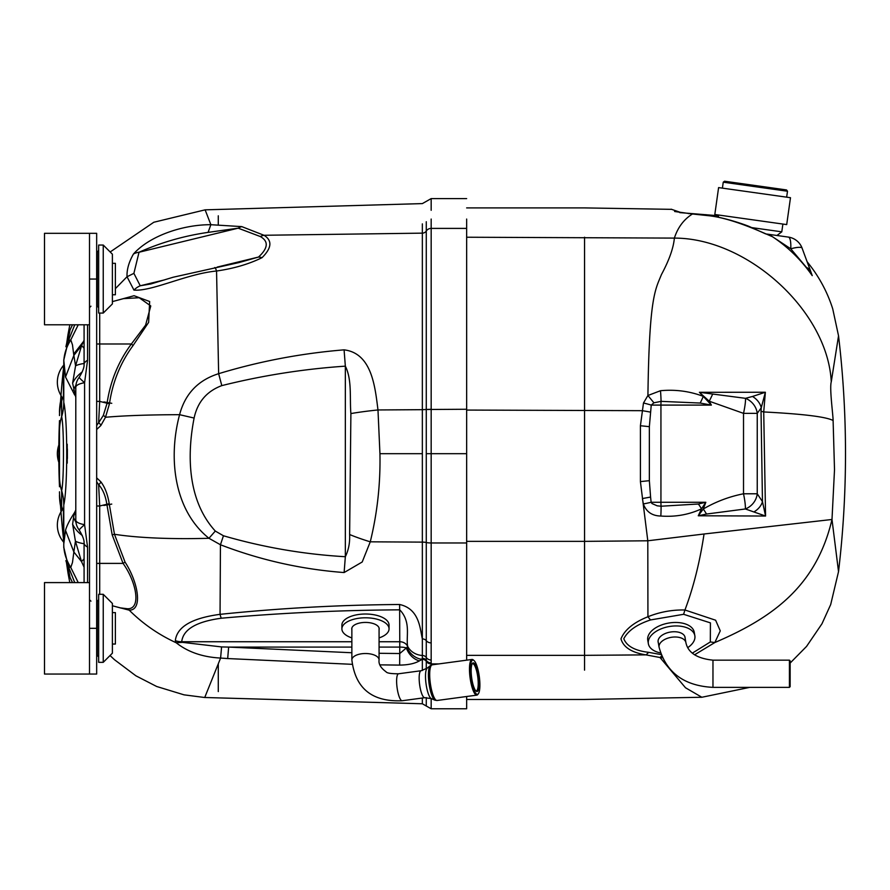 <?xml version="1.0" encoding="UTF-8"?>
<svg xmlns="http://www.w3.org/2000/svg" width="890" height="890" viewBox="0 0 890 890"><rect width="100%" height="100%" fill="white"/><g stroke="black" fill="none" stroke-linecap="round" stroke-linejoin="round"><path stroke-width="1.33" d="M790.487 197.702L718.597 187.601L714.815 214.49L786.704 224.591L790.487 197.702M724.538 181.226L786.526 189.937L787.494 191.228L723.247 182.194L724.538 181.226M722.413 188.135L723.247 182.194M752.006 227.651L781.787 231.834L782.889 224.058M776.948 235.483L781.787 231.834M466.649 541.365L584.552 541.365L584.552 655.34L645.906 654.873C631.644 652.57 623.334 647.23 620.975 638.853C624.613 629.864 633.602 622.488 647.931 616.748L647.942 615.891M790.142 663.061L806.562 646.407L821.982 623.756L830.693 604.544L838.525 571.625A1000.36 1000.36 0 0 0 838.536 335.819L831.26 381.866C829.391 388.318 833.096 414.751 833.107 420.514L834.509 469.709L831.994 519.482L704.046 534C699.763 562.302 693.399 587.634 684.944 609.995C672.161 609.706 659.824 611.964 647.931 616.748L647.798 540.786L640.411 481.601L640.411 425.765L643.481 403.003L647.92 395.494C649.266 296.648 655.229 289.973 661.459 274.543C669.169 260.18 673.474 248.032 674.375 238.097C677.824 227.428 683.843 219.396 692.442 213.989L674.609 211.497C670.003 208.427 670.003 208.427 674.609 211.497A17.144 16.91 -57 0 1 680.728 212.743M466.649 237.23L674.375 238.097C747.823 238.053 827.867 311.411 831.26 381.866M584.552 237.23C584.552 198.281 584.552 198.281 584.552 237.23L584.552 541.365L647.798 540.786L704.046 534M466.649 699.462L584.552 699.462L701.843 697.259L685.489 687.748L660.013 657.51L645.906 654.873A22.862 10.446 101 0 0 648.599 652.326L661.048 654.584M679.693 212.599L718.53 215.769M466.649 207.904L584.552 207.904L671.383 209.339M700.185 403.059A17.144 3.883 115.3 0 0 703.256 396.35L711.377 405.095L700.185 403.059L661.059 401.357L653.905 402.814L647.931 395.505L660.48 390.721C675.332 389.319 689.594 391.2 703.256 396.35L699.406 392.301L765.367 392.245L763.72 411.948L765.567 516.033L698.272 515.777L701.52 508.824C688.849 514.709 675.288 517.112 660.825 516.033C652.114 515.866 646.285 511.839 643.337 503.951L642.402 498.556L650.579 497.065L651.146 502.272L652.003 503.551L657.143 505.809L661.07 506.221L698.383 504.007L705.815 502.272L703.289 508.991A17.144 1.969 55.5 0 1 706.527 514.042L698.272 515.777L703.289 508.991C715.816 501.682 729.233 496.609 743.517 493.783A17.144 2.336 77.9 0 1 745.353 508.969L706.527 514.042M833.107 420.514C826.231 416.82 803.103 413.972 763.72 411.948L761.039 411.291L761.25 407.765A17.144 13.472 -152.5 0 0 752.495 396.462L765.367 392.245L761.25 407.765L757.245 413.361A17.144 15.264 -134.7 0 0 745.497 398.331L752.495 396.462M692.342 653.138L710.32 641.957L710.42 622.878L683.609 614.3L684.944 609.995L715.616 620.219L720.266 630.854L714.837 642.535C773.388 617.504 816.352 585.82 831.994 519.482L838.525 571.636M710.32 641.957L714.837 642.535L694.545 654.817M662.383 657.81L660.013 657.51L661.615 656.041M808.354 264.897L812.236 275.644C801.412 260.125 788.151 247.142 772.442 236.696C758.903 230.933 730.668 217.705 707.072 215.547L692.465 213.989M647.931 616.748L650.49 619.952C636.917 624.424 628.017 630.676 623.79 638.72C626.694 646.162 634.959 650.701 648.599 652.326M671.138 209.183L681.006 212.577M766.791 234.059L788.395 237.096A17.144 17.144 0 0 1 802.124 248.21L812.236 275.644L806.496 267.512L790.765 248.799L772.442 236.696A17.144 16.265 98 0 0 767.158 234.204M810.523 271.294A17.144 9.501 160 0 0 806.496 267.512M802.124 248.21A17.144 3.582 160 0 0 790.765 248.799A17.144 4.228 98 0 0 788.395 237.096A17.144 17.144 0 0 1 802.124 248.21M767.169 234.215A17.144 16.287 98.8 0 1 772.442 236.696M688.582 213.644A17.144 8.399 -84.4 0 1 689.75 213.6L707.072 215.547M705.692 214.668A17.144 1.157 92.5 0 1 705.948 215.224M706.059 214.69L706.315 215.28M653.905 402.814L651.246 405.095L649.355 426.699L649.355 480.678L650.59 497.065M754.498 511.583A17.144 12.649 156.6 0 0 762.463 501.626L765.567 516.033L745.353 508.969A17.144 15.341 133.3 0 0 757.245 493.783L743.517 493.783L743.517 413.361L757.245 413.361L757.245 493.783L762.463 501.626L761.039 411.291M643.337 503.951A17.144 1.736 169.4 0 0 651.146 502.272L660.936 502.272L660.936 405.095L711.377 405.095L709.219 401.201L699.406 392.301L745.497 398.331A17.144 2.325 -77.3 0 1 743.517 413.361L709.219 401.201A17.144 2.114 -61.9 0 0 712.578 394.27M660.825 516.033A17.144 1.98 92.7 0 0 661.07 506.221A8.577 1.19 -90 0 1 660.936 502.272L705.815 502.272L701.52 508.824A17.144 3.894 55.9 0 0 698.383 504.007M660.48 390.721A17.144 1.813 86 0 1 661.059 401.357A8.577 1.19 90 0 0 660.936 405.095L651.246 405.095A17.144 2.136 -166.7 0 0 643.481 403.003M640.411 425.765A17.144 0.968 5 0 1 649.355 426.699L649.355 480.678L640.411 481.601M789.43 660.158L790.142 660.881L790.142 686.657L789.43 687.369L789.43 660.158L712.968 660.158L712.968 687.369C683.998 685.856 666.031 672.473 659.09 647.241A13.606 7.732 -9.7 0 1 659.023 646.496A13.606 7.732 -9.7 0 1 671.839 637.229A13.606 7.732 -9.7 0 1 685.901 642.647C688.026 652.67 697.037 658.511 712.968 660.158M658.322 642.814A13.673 7.765 -9.7 0 1 658.122 642.046A13.673 7.765 -9.7 0 1 658.055 641.29A13.673 7.765 -9.7 0 1 670.949 631.967A13.673 7.765 -9.7 0 1 685.077 637.418A13.673 7.765 -9.7 0 1 685.144 638.208M660.469 652.904A23.585 13.394 -9.7 0 1 648.365 643.715A23.585 13.394 -9.7 0 1 648.254 642.413A23.585 13.394 -9.7 0 1 670.47 626.349A23.585 13.394 -9.7 0 1 694.845 635.738A23.585 13.394 -9.7 0 1 694.957 637.04A23.585 13.394 -9.7 0 1 687.725 647.653M694.845 635.738L694.245 632.267A23.585 13.394 170.3 0 0 668.735 623.056A23.585 13.394 170.3 0 0 647.764 640.233L648.365 643.715M112.385 644.037L115.377 644.037L115.377 612.598L112.385 612.598M112.385 294.768L115.377 294.768L115.377 263.329L112.385 263.329M98.668 594.309L98.668 662.338L103.24 662.338L103.24 594.309L98.668 594.309M89.512 628.318L89.512 582.594L44.5 582.594L44.5 674.053L89.512 674.053L89.512 628.318L89.512 674.053L96.665 674.053L96.665 233.325L89.512 233.325L89.512 279.048L89.512 233.325L44.5 233.325L44.5 324.783L89.512 324.783L89.512 279.048L89.512 628.318L96.665 628.318M103.24 594.309L112.385 603.453L112.385 653.182L103.24 662.338M98.668 245.039L98.668 313.069L103.24 313.069L103.24 245.039L98.668 245.039M103.24 245.039L112.385 254.184L112.385 303.924L103.24 313.069M84.083 324.783L84.083 364.455C84.305 367.214 82.703 371.475 79.277 377.249L79.277 377.249A16.287 16.287 0 0 0 75.795 387.317L75.795 520.06A16.287 16.287 0 0 0 79.277 530.129L79.277 530.129A16.287 1.213 -38.2 0 1 84.583 524.655L84.583 382.722L87.565 360.294L87.565 324.783M84.083 582.594L84.083 542.922A16.287 6.742 0 0 0 87.565 547.083L84.583 524.655A16.287 5.173 0 0 1 75.795 520.06M84.083 364.455A16.287 6.742 0 0 1 87.565 360.294M79.277 377.249A16.287 1.213 38.2 0 0 84.583 382.722A16.287 5.173 0 0 0 75.795 387.317M63.446 513.241L63.413 508.435A26.077 26.077 0 0 0 63.446 541.899L63.446 513.241A1.424 1.012 180 0 0 63.78 512.596L63.78 504.986A57.16 52.844 -0 0 0 61.644 490.657C64.069 481.534 64.069 425.776 61.644 416.72A57.16 52.844 180 0 0 63.78 402.38L63.78 394.782A1.424 1.012 0 0 0 63.446 394.125L63.446 365.478A26.077 26.077 0 0 0 63.413 398.943L63.446 394.125M426.277 668.813L426.277 660.369A4.572 4.194 0 0 0 422.349 658.333L421.549 659.312A17.144 14.585 -132.5 0 1 407.03 647.364L407.609 646.24C405.929 636.094 411.247 621.876 399.766 609.839C339.757 610.184 280.261 612.976 221.287 618.227C196.323 621.609 183.129 629.452 181.705 641.735L182.45 642.357L176.176 642.747L175.33 640.667C176.932 626.86 191.84 618.094 220.053 614.345A17.144 3.004 84.6 0 0 221.287 618.227M466.649 660.169L466.649 219.051M431.172 698.55L431.172 708.774L466.649 708.774L466.649 696.503M422.349 670.504L422.349 659.312A4.572 4.216 180 0 1 426.277 661.359A5.718 5.273 0 0 0 431.172 663.918L431.172 665.108M466.649 542.967L431.172 542.967L431.172 663.918A5.718 5.273 0 0 1 426.277 661.359L426.277 661.359M75.795 515.177L74.704 512.328L75.795 509.914M73.592 517.268L74.704 512.328C69.765 519.849 66.706 525.856 65.515 530.373L73.859 551.978L75.427 541.209L72.613 524.21L73.592 517.268A34.298 24.364 -161.4 0 0 75.939 522.185M82.325 535.524A34.298 23.607 -166.6 0 1 72.613 524.21M84.083 543.712A34.298 13.895 168.8 0 1 75.427 541.209L81.502 561.601L84.083 558.853M63.446 398.397A1.424 1.379 0 0 1 63.78 399.276L63.413 398.943M61.644 416.72L61.644 399.143A57.16 55.035 180 0 0 62.144 397.296M59.496 478.653L59.452 473.558A57.16 35.589 0 0 1 59.496 475.026L59.496 432.351A57.16 35.589 -0 0 1 59.452 433.819L59.496 428.724M62.144 510.081A57.16 55.035 0 0 0 61.644 508.234L61.644 490.835A57.16 53.1 180 0 1 59.496 476.428M63.691 507.878L63.78 508.09A1.424 1.379 180 0 1 63.446 508.98M63.78 402.38C67.718 419.012 67.696 488.465 63.78 504.986M75.795 397.463L72.613 383.167L75.572 365.812L73.859 355.388L65.515 376.993L63.78 360.083L63.78 369.684L63.446 365.478M75.795 392.201L74.704 395.038L65.515 376.993M84.083 363.509A34.298 13.584 11.8 0 0 75.572 365.812L81.624 345.543L84.083 348.257M96.665 505.987L99.702 505.987L99.702 594.309M63.858 364.956L63.78 384.213M61.644 399.143L61.41 397.908L61.188 398.598A57.16 57.16 0 0 0 59.496 412.415M61.41 397.908A57.16 55.492 19.1 0 0 61.71 396.673M61.655 396.573A57.16 54.123 14 0 1 61.188 398.598L60.565 401.423A57.16 55.113 11.1 0 0 61.332 396.072M59.886 497.966L60.565 505.954L61.41 509.469L61.644 508.234M61.188 508.769A57.16 57.16 0 0 1 59.496 494.962A57.16 57.16 0 0 0 61.188 508.769A57.16 54.123 166 0 1 61.655 510.793M61.71 510.704A57.16 55.492 160.9 0 0 61.41 509.469M63.791 547.75A42.876 42.876 0 0 1 63.78 547.294L63.78 542.021M63.446 541.899L63.78 523.164M120.183 607.848L127.403 608.749C141.332 609.439 136.871 582.794 123.065 563.392L112.185 534.879L106.822 504.074C105.487 495.686 102.751 489.2 98.623 484.616L99.702 505.987L109.214 503.707L114.465 534.278L125.034 562.057A4.283 0.556 -29.4 0 1 123.065 563.392L96.665 563.392M96.665 477.863L100.848 481.824A4.283 3.004 144.1 0 1 98.623 484.616L96.665 481.824M63.446 370.34A1.424 1.012 0 0 0 63.78 369.684L63.78 394.782M63.78 512.596L63.78 537.693A1.424 1.012 180 0 0 63.446 537.037M67.573 566.485L65.893 560.589L68.43 566.696L70.777 567.486C66.005 559.721 63.668 551.889 63.78 543.979L65.515 530.373M72.613 383.167A34.298 23.607 -13.4 0 1 82.325 371.842M84.083 343.195L83.393 341.638L73.659 354.098L73.859 355.388L81.624 345.543L84.083 340.18M73.659 354.098L72.479 344.875L70.777 339.902C65.993 347.656 63.668 355.488 63.78 363.387M70.777 339.891L68.43 340.67L63.78 360.083A42.876 42.876 0 0 1 63.791 359.627M63.78 547.294L68.43 566.696L74.749 582.594M78.242 582.594L70.777 567.475L72.479 562.491L73.859 551.978L81.513 561.601L84.083 567.208M67.128 342.661L68.508 334.963L65.893 346.789A142.912 128.95 18.1 0 0 70.032 329.923L72.513 324.783M61.332 511.294A57.16 55.113 168.9 0 0 60.565 505.954L60.932 508.09M67.573 566.518L67.128 564.705M103.307 415.463A4.283 2.025 -156 0 1 105.498 417.276L100.848 425.542A4.283 3.004 35.9 0 0 98.623 422.75L103.307 415.463L107.056 403.359C110.316 381.243 118.415 361.451 131.375 343.985A4.283 0.701 -141.9 0 1 133.055 345.565C120.439 362.731 112.574 382.144 109.448 403.838L105.498 417.276A147.195 10.958 -178.6 0 1 179.58 414.684L194.109 418.044C186.711 455.914 187.812 500.936 215.302 531.063L208.961 538.283C173.116 509.558 168.377 456.57 179.58 414.684C185.12 393.792 198.136 380.119 218.64 373.689L221.81 385.615C206.758 391.244 197.524 402.058 194.109 418.044M100.848 481.824C104.942 487.219 107.735 494.506 109.214 503.707M100.848 425.542L96.665 429.514M96.665 425.542L98.623 422.75L99.702 401.39L96.665 401.39M99.702 313.069L99.702 343.985L131.375 343.985L145.593 325.15L150.766 305.96L139.174 297.727L123.488 298.639M78.242 324.783L70.777 339.902M74.749 324.783L68.43 340.67M69.832 324.783L68.063 334.117L68.508 334.963L70.032 329.923M133.456 254.017A17.144 14.463 29 0 1 139.029 252.248L133.889 273.352L140.242 285.779A17.144 15.141 130.7 0 0 133.956 290.096L127.025 276.745C126.725 269.659 128.872 262.083 133.456 254.017C150.087 235.438 183.607 224.558 210.863 224.703L208.082 232.379C184.052 235.839 161.034 242.458 139.029 252.248L238.186 228.174L208.082 232.39M125.034 562.057C138.517 582.939 142.778 610.351 129.228 610.173L115.6 606.624M65.893 560.589A142.912 128.961 -18.1 0 1 70.032 577.454L68.508 572.404L68.13 573.716L69.798 582.594M72.513 582.594L70.032 577.454M182.45 642.357L221.588 646.93L228.641 647.086L227.684 658.556L220.598 658.055C202.697 657.143 187.89 652.036 176.176 642.747C158.531 634.637 142.878 623.779 129.228 610.173L127.403 608.749M379.073 653.293L399.766 653.538L407.03 647.364M351.861 641.735L181.705 641.735A17.144 15.141 179.4 0 1 175.33 640.667M344.118 572.548L345.342 556.717C348.557 550.142 349.993 542.744 349.625 534.534L350.894 413.572C349.581 397.997 352.162 379.796 345.342 366.157L344.085 349.848C371.964 353.23 375.091 387.094 377.983 409.956L379.941 453.689C380.52 483.771 377.293 513.152 370.262 541.821L362.208 561.99L344.118 572.548C301.499 569.344 260.281 560.077 220.442 544.758L208.961 538.283A147.195 23.841 176.9 0 1 114.465 534.278L112.185 534.879M379.073 641.735L399.766 641.735L399.766 647.086A8.577 2.214 0 0 1 406.318 647.875A17.144 13.161 -119.3 0 0 419.379 660.881L422.349 659.312L422.349 638.92C420.047 629.274 419.668 608.905 399.621 604.499C339.179 604.922 279.327 608.204 220.053 614.345L220.442 544.758L223.446 535.769C263.284 547.35 303.924 554.337 345.342 556.717L345.342 366.157C303.59 368.983 262.405 375.469 221.81 385.615M109.448 403.838L99.702 401.39L99.702 343.985L96.665 343.985M116.29 300.564L134.067 295.714L149.665 301.521L148.63 322.38L133.055 345.565M110.171 251.97L153.803 222.255L205.123 209.84L210.874 224.703L241.78 226.616L263.974 235.272C272.451 240.5 271.795 247.965 262.027 257.677C248.911 264.108 233.759 268.558 216.548 271.016C186.933 273.764 151.89 291.597 133.956 290.096M133.889 273.352L127.025 276.745L115.377 288.649M238.987 262.572L258.501 257.054A17.144 11.937 47.8 0 1 262.027 257.677M164.761 279.827L140.242 285.779L151.011 283.943M214.746 267.534A17.144 1.869 79.8 0 1 216.548 271.016L218.64 373.689C259.535 361.284 301.354 353.341 344.085 349.848M221.588 646.93L220.598 658.055L204.722 697.515L184.008 694.834L156.673 686.49L135.881 675.799L114.465 659.701L110.049 655.518M218.284 663.862L218.284 691.575M379.073 647.086L399.766 647.086L399.655 665.097L379.941 664.863M352.095 664.318L227.684 658.556M419.379 660.881C414.718 663.595 408.143 664.997 399.655 665.097M399.621 604.499L399.766 641.735A8.577 7.576 0 0 1 407.609 646.24A17.144 15.408 2 0 0 422.55 655.485A4.572 4.105 0 0 1 426.277 657.488L426.277 640.678A4.572 3.627 0 0 0 422.349 638.92L422.349 453.689L379.941 453.689M431.172 642.88A5.718 4.528 180 0 1 426.277 640.678L426.277 542.5A4.572 0.779 0 0 0 422.349 542.121L370.262 541.821A42.876 7.209 -162.8 0 1 349.625 534.534M217.227 267.078L258.501 257.054C268.168 248.143 268.769 241.301 260.292 236.529A17.144 14.496 -61.4 0 1 263.974 235.272L422.349 233.147L422.349 223.88M260.292 236.529L238.186 228.174A17.144 13.016 -75.1 0 1 241.78 226.616M422.349 453.689L422.349 409.678L377.983 409.956A42.876 3.671 174.2 0 0 350.894 413.572M466.649 453.689L431.172 453.689L431.172 542.967A5.718 0.979 180 0 1 426.277 542.5L426.277 221.732M431.172 708.774L426.277 706.004L426.277 697.593M431.172 662.917A5.718 5.24 180 0 1 426.277 660.369L426.277 657.488A5.718 5.14 180 0 0 431.183 660.002M466.649 228.396L431.172 228.396A5.718 5.418 180 0 0 426.277 231.033A5.718 5.418 -0 0 1 431.172 228.396L431.172 409.255L422.349 409.678L422.349 233.147A4.572 4.339 180 0 0 426.277 231.033L426.277 231.033M466.649 409.255L426.277 409.5M431.172 542.967L431.172 542.967A5.718 0.979 180 0 1 426.277 542.5L426.277 542.5M103.908 401.924L111.762 403.303M111.74 504.085L103.874 505.453M351.861 659.902A13.606 6.386 -0 0 1 365.467 653.516A13.606 6.386 -0 0 1 379.073 659.902C378.461 664.007 380.775 667.967 386.026 671.772C386.839 673.129 391.022 673.797 398.553 673.774A13.606 3.315 -97.7 0 0 396.617 681.117A13.606 3.315 -97.7 0 0 402.18 700.741C372.098 702.043 355.321 688.426 351.861 659.902L351.861 628.04M471.155 670.682A14.429 3.516 -97.7 0 1 472.39 663.462A14.429 3.516 -97.7 0 1 478.609 676.723A14.429 3.516 -97.7 0 1 476.117 691.163A14.429 3.516 -97.7 0 1 471.155 670.682M470.365 669.391A17.288 4.205 82.3 0 0 473.246 688.137A17.288 4.205 82.3 0 0 478.408 693.644A17.288 4.205 82.3 0 0 479.298 676.634A17.288 4.205 82.3 0 0 473.936 660.469A17.288 4.205 82.3 0 0 470.365 669.391M478.408 693.644L477.852 694.411A18.011 4.383 -97.7 0 1 476.84 695.135A18.011 4.383 -97.7 0 1 469.475 669.158A18.011 4.383 -97.7 0 1 472.034 659.446A18.011 4.383 -97.7 0 1 473.202 659.868L473.936 660.469M475.738 690.785A13.717 3.338 82.3 0 0 476.272 690.885A13.717 3.338 82.3 0 0 477.752 676.845A13.717 3.338 82.3 0 0 472.612 663.695A13.717 3.338 82.3 0 0 472.123 663.918M351.861 629.697A13.717 6.441 0 0 1 351.75 628.863A13.717 6.441 0 0 1 365.467 622.422A13.717 6.441 0 0 1 379.196 628.863A13.717 6.441 0 0 1 379.073 629.697M351.861 637.908A23.585 11.069 0 0 1 341.894 628.863A23.585 11.069 0 0 1 365.467 617.794A23.585 11.069 0 0 1 389.052 628.863A23.585 11.069 0 0 1 379.073 637.908M389.052 628.863L389.052 625.08A23.585 11.069 180 0 0 365.467 614.011A23.585 11.069 180 0 0 341.894 625.08L341.894 628.863M584.552 670.148L584.552 655.34L466.649 655.34M466.649 410.068L642.124 410.679A17.144 1.48 -171.5 0 1 650.412 412.115M683.609 614.3L650.49 619.952M692.442 213.989L693.299 213.923M96.665 655.474L97.233 655.474L97.233 601.173L98.668 599.738M96.665 306.204L97.233 306.204L97.233 251.903L98.668 250.468M89.512 279.048L96.665 279.048M87.565 582.594L87.565 547.083M438.748 663.918L431.172 663.918M431.172 409.255L431.172 453.689L426.277 453.689M431.172 210.307L431.172 198.592L466.649 198.604M431.172 219.051L431.172 228.396M59.496 430.938A57.16 53.1 180 0 1 61.644 416.531A57.16 53.1 180 0 0 63.78 402.135M59.496 415.574A57.16 53.1 180 0 1 61.644 401.168A57.16 53.1 180 0 0 62.523 397.83M63.78 505.242A57.16 53.1 0 0 0 61.644 490.835L61.644 490.657M59.496 491.803A57.16 53.1 0 0 0 61.644 506.21A57.16 53.1 0 0 1 62.523 509.547M67.228 463.145L67.228 458.973M67.228 448.404L67.228 444.221M73.592 390.109A34.298 24.364 -18.6 0 1 75.939 385.192M60.865 399.71A14.963 0.556 93.3 0 1 61.254 395.95M59.452 473.558L59.452 433.819M61.254 511.416A14.963 0.556 86.7 0 1 60.865 507.667M351.861 647.086L228.641 647.086L351.861 652.748M215.302 531.063L223.446 535.769M218.284 215.803L218.284 224.803M422.349 703.801L422.349 698.027M402.18 700.741L424.719 697.704A13.606 3.315 -97.7 0 1 419.157 678.08A13.606 3.315 -97.7 0 1 421.092 670.737L427.189 668.156A15.519 3.783 82.3 0 0 425.498 676.3A15.519 3.783 82.3 0 0 431.283 698.594L434.988 700.196A17.622 4.294 -97.7 0 1 429.024 683.398A17.622 4.294 -97.7 0 1 430.337 665.631L432.251 664.797A18.011 4.383 82.3 0 0 429.692 674.52A18.011 4.383 82.3 0 0 437.057 700.486L476.84 695.135M786.66 197.168L787.494 191.228M718.631 215.024L718.319 217.26M701.843 697.259L749.747 687.369M838.536 335.819L832.729 308.863C827.333 291.82 818.856 276.189 807.286 261.949L806.818 261.104M765.667 233.903L750.181 226.917C746.999 225.337 724.404 217.249 707.105 215.38M789.43 687.369L712.968 687.369M658.055 641.245L659.09 647.241M684.877 636.65L685.901 642.647M96.665 601.173L97.233 601.173M97.233 655.474L98.668 656.898M90.947 601.173L89.512 599.738M96.665 251.903L97.233 251.903M97.233 306.204L98.668 307.64M90.947 306.204L89.512 307.64M84.083 542.922C84.305 540.163 82.703 535.902 79.277 530.129M112.385 605.756L121.151 608.115M60.565 401.423L60.932 399.287M112.385 301.61L123.643 298.595M121.174 608.126L120.506 607.937M68.063 334.117A775.991 775.991 0 0 0 66.427 345.12M63.446 368.783A775.991 775.991 0 0 0 60.553 401.49M59.496 420.614A775.991 775.991 0 0 0 59.496 486.763M60.553 505.876A775.991 775.991 0 0 0 63.446 538.584M66.427 562.258A775.991 775.991 0 0 0 68.13 573.705M239.232 262.517L173.205 277.224L150.688 284.021M204.722 697.493L422.349 703.768L426.277 706.004M205.123 209.84L422.349 203.599L431.172 198.604M67.384 448.905A767.414 767.414 0 0 0 67.384 458.472M58.84 445.011A26.077 26.077 0 0 0 58.84 462.366M63.68 508.613L63.713 507.79L63.413 508.435M379.073 659.902L379.073 628.04M398.553 673.774L421.092 670.737M427.189 668.156L430.337 665.631M432.251 664.797L472.034 659.446M434.988 700.196L437.057 700.486M424.719 697.704L431.283 698.594"/></g></svg>
